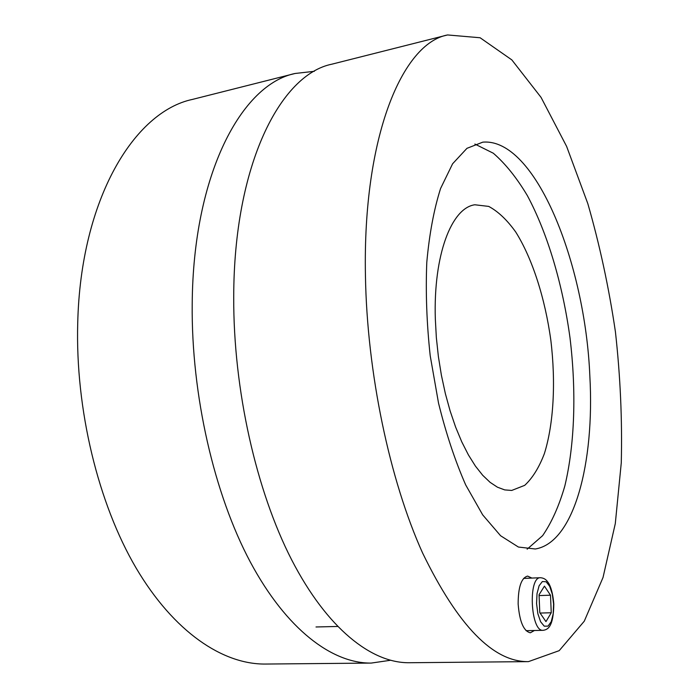 <?xml version="1.0" encoding="UTF-8"?>
<svg xmlns="http://www.w3.org/2000/svg" width="699" height="699" viewBox="0 0 699 699"><rect width="100%" height="100%" fill="white"/><g stroke="black" fill="none" stroke-linecap="round" stroke-linejoin="round"><path stroke-width="1.05" d="M390.357 660.293L371.213 663.08C332.313 663.5 286.599 629.747 250.312 562.005C214.191 494.272 191.238 394.909 192.208 304.109C193.029 173.937 241.732 84.256 295.118 73.474L314.349 71.307M371.213 663.08L265.384 664.05C222.955 664.496 174.034 632.263 136.06 567.955C98.279 503.647 75.274 409.5 77.729 322.947C80.63 198.944 134.304 111.604 192.513 99.398L295.118 73.474M435.328 318.954C433.284 254.786 451.598 207.83 474.848 204.772L488.697 206.406C498.081 211.404 507.098 219.949 515.74 232.033C532.437 258.647 545.063 298.324 550.829 340.186C555.88 382.135 553.739 423.716 544.346 453.703C539.051 467.579 532.507 478.133 524.696 485.351L511.712 490.445L504.704 489.903L497.452 487.203L490.086 482.327L482.703 475.285L475.434 466.119L468.417 454.927L461.768 441.855L455.626 427.106L450.112 410.898L445.342 393.528L441.41 375.311L438.387 356.569L436.351 337.661L435.328 318.954M474.866 144.055L493.293 153.212C505.368 163.653 516.718 177.782 527.352 195.606C547.763 233.711 562.721 284.659 569.991 337.713C576.422 390.872 574.893 443.952 564.827 485.988C559.069 505.927 551.668 522.476 542.642 535.635L527.142 549.178M534.42 630.507L530.34 632.796C523.612 631.197 519.549 621.621 518.151 604.067C518.16 587.169 521.314 577.837 527.614 576.081L531.878 578.073M589.851 376.184C594.718 462.205 574.325 542.642 535.294 548.995L518.413 547.046L500.589 535.74L482.686 514.875L465.683 484.905C455.093 460.763 446.041 433.502 438.526 403.113L430.208 355.747C426.705 323.357 425.569 292.199 426.792 262.3C429.361 233.973 433.948 209.385 440.571 188.52L452.594 163.793L466.958 148.328L482.791 142.159C535.355 137.624 585.281 263.374 589.851 376.184M447.57 34.95L331.964 64.159C280.456 74.4 233.737 164.877 233.719 297.285C233.326 389.614 256.236 490.873 291.666 559.847C327.254 628.847 371.693 663.15 409.203 662.731L528.444 661.63C493.302 662.11 458.02 625.902 422.607 553.023C389.658 480.099 367.019 372.785 365.437 275.616C362.676 136.156 402.484 43.329 447.57 34.95L480.108 37.755L511.843 59.904L541.052 97.379L566.618 146.397L587.815 203.636C599.698 244.842 608.908 287.577 615.426 331.85C620.363 376.324 622.311 419.994 621.271 462.869L615.295 523.612L603.019 577.514L584.277 621.184L559.2 650.655L528.444 661.63M550.489 595.199L551.258 612.752L545.963 621.612L539.794 612.656L539.051 594.744L544.451 586.138L550.489 595.199L539.086 595.583M540.074 613.058L551.258 612.752M553.591 604.032L553.197 613.792L551.231 621.682L548.042 626.121L544.25 626.173L540.607 621.752L537.854 613.687L536.57 603.621L537.024 593.626L539.104 585.745L542.363 581.542L546.146 581.769L549.694 586.321L552.341 594.255L553.591 604.032M540.484 577.724C527.911 576.658 530.541 631.966 543.097 630.323C548.348 629.659 553.468 626.086 553.809 604.041C552.498 588.086 548.444 582.643 547.658 581.856C545.989 579.34 543.595 577.968 540.484 577.724L523.577 578.414M337.565 626.461L316.009 626.977M543.097 630.323L526.05 630.681"/></g></svg>
